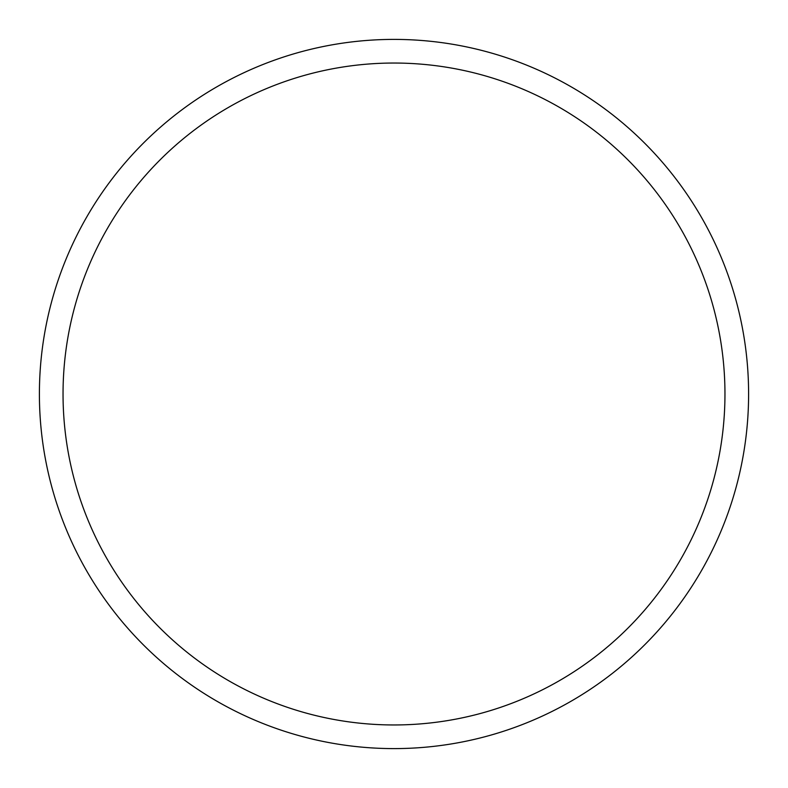 <?xml version="1.0" encoding="UTF-8"?>
<svg xmlns="http://www.w3.org/2000/svg" width="788" height="788" viewBox="0 0 788 788"><rect width="100%" height="100%" fill="white"/><g stroke="black" fill="none" stroke-linecap="round" stroke-linejoin="round"><path stroke-width="1.18" d="M724.96 394A330.96 330.96 0 0 0 394 63.04A330.96 330.96 0 0 0 63.04 394A330.96 330.96 0 0 0 394 724.96A330.96 330.96 0 0 0 724.96 394M39.4 394A354.6 354.6 0 0 1 394 39.4A354.6 354.6 0 0 1 748.6 394A354.6 354.6 0 0 1 394 748.6A354.6 354.6 0 0 1 39.4 394"/></g></svg>
